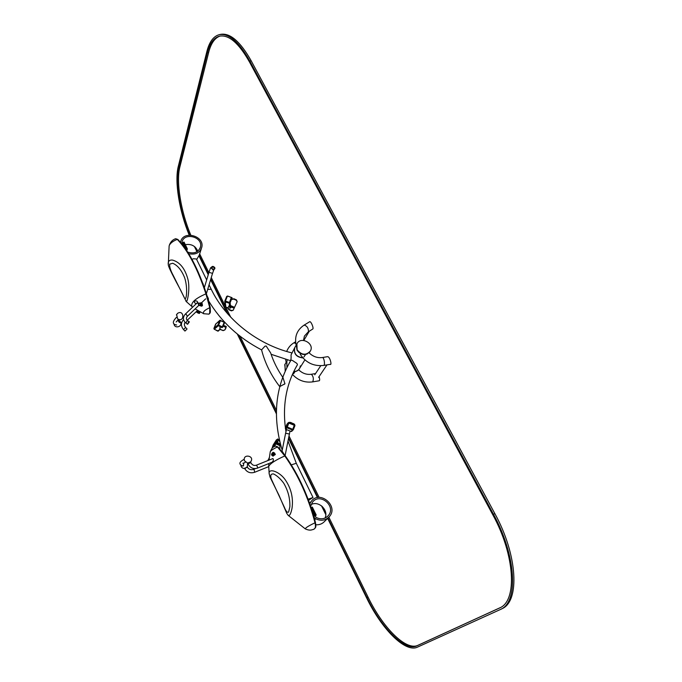 <?xml version="1.0" encoding="UTF-8"?>
<svg xmlns="http://www.w3.org/2000/svg" width="682" height="682" viewBox="0 0 682 682"><rect width="100%" height="100%" fill="white"/><g stroke="black" fill="none" stroke-linecap="round" stroke-linejoin="round"><path stroke-width="1.02" d="M295.059 371.562L293.601 373.736M330.131 364.367L330.165 364.358C332.185 365.731 329.909 356.268 327.488 356.695L322.356 357.538M318.963 380.812L318.997 380.803C319.832 380.88 319.867 379.473 319.091 376.6M308.204 331.912L312.671 329.065C314.163 328.835 310.813 320.216 309.44 321.887L309.406 321.904M305.579 354.487L303.891 356.993M285.332 370.897L284.812 364.682L285.323 363.796L284.812 364.682L285.332 370.897M300.378 365.85L299.748 368.161C298.52 370.36 296.534 371.477 293.789 371.502M286.994 367.385L286.67 361.486L287.19 360.59M306.883 354.146L310.122 351.469C305.707 355.944 301.308 355.467 296.934 350.028L296.73 344.24C295.817 351.409 299.202 354.708 306.883 354.146M297.062 343.626L296.73 344.24L297.062 343.626M295.025 347.121L294.726 347.675C293.507 353.694 296.235 357.112 302.91 357.931M320.753 365.723L314.76 374.768M302.774 357.777C296.235 356.822 293.584 353.395 294.829 347.505L295.357 346.592M286.866 361.102L286.909 367.555M293.712 371.656C296.269 371.639 298.187 370.65 299.458 368.672M282.212 450.256C272.306 417.017 275.196 387.044 290.882 360.326C291.47 359.925 292.689 360.454 294.539 361.903C296.704 363.08 297.65 364.06 297.369 364.844C286.457 383.455 282.476 404.537 285.426 428.1M308.528 500.238L312.561 497.715L308.162 499.258M308.136 499.181L313.021 497.493L308.562 500.307M271.112 354.29L290.268 360.616C291.009 360.087 291.265 358.203 291.035 354.938L294.829 347.505M192.009 259.382L193.509 258.751L196.433 258.998L206.672 279.944M261.573 349.866L264.966 346.183L266.159 345.996L270.669 352.961C273.456 361.588 277.574 369.823 283.004 377.649L284.94 383.796L279.808 386.549M283.985 384.478L284.94 383.796M203.245 284.155L202.929 283.601M284.974 364.358L285.204 371.196M292.237 374.887L292.817 374.836M297.105 349.738L296.9 343.95C300.302 335.868 314.726 343.242 310.463 350.889C306.124 355.68 301.674 355.296 297.105 349.738M315.007 528.252L313.72 529.334L311.239 530.016C309.509 530.306 307.514 529.923 305.255 528.865L305.391 528.942M278.179 447.273L285.272 455.917C298.733 474.962 308.758 497.093 315.357 522.301L315.434 522.378C316.295 528.397 315.578 526.802 315.075 528.192L314.845 528.362C315.596 527.51 315.655 525.66 315.007 522.813C308.409 497.451 298.332 475.158 284.795 455.934C275.707 459.992 270.353 463.445 268.734 466.3L269.177 474.084M287.804 514.919L288.298 515.456C289.688 516.027 290.924 513.623 292.024 508.235L292.024 508.235C293.43 498.022 291.205 488.585 285.34 479.923C280.097 472.157 269.518 467.929 269.058 472.984M269.058 472.993L270.021 477.076L278.964 495.217L286.832 513.495L288.298 515.456L305.255 528.865C305.596 527.74 308.844 525.72 315.007 522.813L315.434 522.378C308.827 497.144 298.784 474.962 285.298 455.849L284.795 455.934C275.707 459.992 270.353 463.445 268.734 466.3L268.785 463.555M289.859 506.794C290.157 498.619 288.111 490.759 283.738 483.197C280.49 478.798 277.131 475.729 273.653 473.981C270.831 473.64 270.081 475.388 271.385 479.216L284.403 507.365C285.954 511.287 287.352 512.855 288.605 512.08L289.859 506.794M285.298 455.849L284.795 455.934L277.429 446.983L275.323 445.977C273.235 447.503 272.723 446.224 270.268 451.672L270.225 451.876M271.666 462.396L271.913 462.353C273.635 460.682 273.891 459.429 272.672 458.577L272.365 458.764M284.224 454.4L282.425 451.603M277.966 441.118L277.881 441.254C277.574 442.678 278.265 443.53 279.952 443.812M279.944 444.229L277.693 443.249L276.773 441.621L277.216 439.447M273.005 445.329L276.432 439.847L277.301 439.771L276.236 442.976L279.935 444.587L277.514 443.539L276.594 441.91L277.344 439.481M288.904 422.363L290.677 422.431L294.581 424.272M241.786 465.729L243.508 465.815L243.645 463.146M247.276 466.914L244.591 468.423M250.405 461.978L247.634 463.095L247.975 463.82L250.865 462.652L250.405 461.978M206.458 293.874C198.198 268.861 188.684 250.746 177.917 239.518L177.286 239.391C173.015 241.07 170.33 243.124 169.23 245.546C170.406 241.999 172.546 239.714 175.658 238.7L177.286 239.391C188.061 250.567 197.61 268.725 205.93 293.857C195.359 298.426 190.696 302.663 191.923 306.568L186.024 301.342M172.563 260.089L172.563 260.089C179.826 262.135 184.924 268.444 187.848 279.023C190.304 288.307 187.465 302.152 186.288 301.615L180.713 290.302C165.359 261.845 168.846 265.682 168.164 263.414L168.156 263.405C168.352 260.874 169.818 259.765 172.563 260.089M168.292 264.684L169.119 246.057M192.648 307.147L191.923 306.568C190.696 302.663 195.359 298.426 205.93 293.857L206.467 293.899L210.235 307.377L209.775 307.684C204.643 310.063 202.597 312.066 203.645 313.703L208.965 314.155L210.397 312.1L210.235 307.377L206.467 293.899L205.93 293.857L209.775 307.684L209.689 313.379L210.363 312.211M172.716 263.252C177.678 265.366 181.685 270.268 184.72 277.958C187.925 287.872 186.553 301.274 184.6 298.239L173.177 275.323C170.636 270.677 169.46 266.969 169.63 264.173L172.716 263.252M201.557 304.283L201.071 304.504M196.373 303.601C194.319 303.047 193.859 302.152 194.984 300.915C197.081 300.728 197.882 301.504 197.371 303.234M207.089 295.886L208.36 298.494L208.522 300.788M208.044 299.108L208.172 299.56M219.809 328.033L220.61 329.619L223.125 330.634L224.881 329.926L226.092 327.01L225.231 329.065M220.303 326.772L219.792 328.255L220.636 329.5L223.15 330.514L224.907 329.807L226.296 326.507L225.589 328.988M211.718 267.83L213.219 269.722C215.052 268.614 214.975 267.625 212.997 266.764L211.718 267.83M211.352 267.719L212.963 266.372C215.469 267.463 215.555 268.708 213.227 270.115L211.352 267.719M228.896 305.937L228.095 307.872L228.99 309.389L231.573 310.532L233.253 310.139L237.148 301.708L236.279 300.259L233.687 299.108L231.982 299.407L232.016 298L230.132 302.706L230.763 307.906L231.522 306.013M237.183 301.632L236.432 299.875L233.849 298.725L231.991 299.389M228.734 306.278L228.103 307.855M233.21 310.233L231.403 310.873L228.828 309.73L227.941 308.196M178.36 320.446L179.929 321.137L180.551 322.688C179.255 322.569 178.522 321.827 178.343 320.472L178.36 320.446M178.582 321.546L179.46 322.441M177.559 313.353L176.408 314.999M186.459 329.619L184.958 331.068L186.459 329.619M186.348 329.73L185.24 330.796L186.348 329.73M188.454 322.254L189.357 321.887L187.567 324.282L188.454 322.254M188.454 322.467L187.797 323.967L189.119 322.202L188.454 322.467M311.188 507.723L311.631 507.536L315.382 515.234L314.879 515.456L311.35 508.226L314.879 515.456L313.822 516.283L314.172 515.924L313.047 513.597L314.112 515.788L315.416 515.413L313.839 516.342M310.677 506.206L312.433 502.267C319.815 492.02 336.823 506.521 328.187 515.745C324.862 519.07 320.907 519.667 316.329 517.536L314.862 515.899M315.834 524.765C319.389 525.004 322.322 523.87 324.632 521.363L328.289 517.732M311.128 504.569C318.741 500.366 328.903 510.187 325.033 518.047M314.138 517.408L315.732 518.797C320.949 521.218 325.459 520.545 329.261 516.777C339.201 506.232 319.679 489.591 311.248 501.372L309.85 503.828M315.041 516.265L316.218 515.038L315.451 515.37L311.631 507.536M314.888 515.959L315.451 515.37M316.218 515.038L312.33 507.076L311.572 507.399M197.771 251.172C195.461 245.887 191.301 243.713 185.308 244.659M201.284 248.845L199.238 255.17L196.689 259.527M180.611 242.391L180.739 241.428C183.586 230.081 204.77 236.015 201.787 247.285C199.852 252.869 195.504 255.017 188.744 253.73M187.738 252.118C194.191 254.054 198.436 252.323 200.474 246.935C203.057 237.072 184.532 231.906 182.051 241.829L182.017 242.86M186.357 250.004L186.621 249.109L183.305 242.298L184.046 242.067L187.362 248.879L186.817 250.703M183.305 242.298L182.981 243.397M186.621 249.109L187.362 248.879M185.794 249.177L182.614 242.639L182.043 242.749L182.128 244.207M183.978 246.611L182.12 242.801L182.614 242.639M271.947 455.235L274.138 453.743L273.78 452.618L272.536 452.857M271.7 454.928L274.173 453.735L273.414 452.481M272.945 456.113L275.332 454.485L274.505 452.942M269.16 458.023L268.017 460.512M201.224 303.533L200.823 304.871M198.292 303.14L200.789 303.49L200.713 305.033C198.974 305.92 198.164 305.289 198.292 303.14L201.02 303.038M201.241 304.019L201.514 304.658L200.943 304.692M201.557 304.581L201.011 304.59M202.264 305.485L200.235 305.408M200.764 303.456L201.54 303.686L202.068 305.826L199.604 305.553M200.747 303.422L201.557 303.652L201.702 306.184L199.562 305.553M200.798 302.757L202 302.987L202.494 305.442M196.825 311.521L199.536 313.149L196.748 311.81L196.996 311.043L199.979 312.467L200.21 311.981M199.502 311.597L197.482 310.489M189.229 235.145C179.332 211.258 174.387 181.531 178.309 166.314L206.859 51.585C209.289 41.952 213.389 36.317 219.178 34.697C228.709 32.958 238.93 41.764 249.842 61.124L493.478 514.288C516.197 555.446 518.704 602.138 500.554 609.427L417.461 647.133C405.227 653.1 381.434 628.753 366.584 597.824L327.641 518.38M219.178 34.697L220.465 34.381C230.013 32.642 240.252 41.44 251.172 60.783L494.859 513.648C517.595 554.781 520.059 601.456 501.867 608.77L500.554 609.427M325.791 514.595L321.486 505.814M317.454 497.587L288.503 438.509M276.338 413.701L237.302 334.035M227.046 313.106L210.636 279.637M208.24 274.735L199.033 255.946M196.962 251.726L194.37 246.449M195.129 247.063L197.303 251.505M199.195 255.366L208.411 274.164M210.806 279.057L228.086 314.308M238.069 334.657L276.346 412.746M288.639 437.818L317.906 497.519M322.313 506.504L325.766 513.555M327.974 518.047L366.959 597.577C381.536 627.926 404.869 651.753 416.83 645.863L499.693 607.943C517.493 600.799 515.029 555.063 492.779 514.748L249.544 62.088C238.853 43.102 228.828 34.467 219.476 36.172C213.824 37.757 209.809 43.256 207.43 52.667L178.786 167.278C174.907 182.247 179.826 211.633 189.63 235.12M199.655 253.875L208.871 272.647M211.267 277.54L225.392 306.337M225.836 307.232L230.712 317.173M240.064 336.243L276.398 410.291M285.707 429.268L286.252 430.376M289.006 435.986L319.133 497.4M328.852 517.212L368.033 597.074C382.611 627.406 405.969 651.208 417.955 645.3L500.332 607.611M220.124 36.035C214.787 37.894 210.968 43.333 208.675 52.361L179.86 166.971C175.939 182.009 180.909 211.59 190.79 235.12M295.758 343.438L293.882 342.824L295.57 341.801M330.165 364.358L323.652 365.441C325.416 365.296 324.018 357.001 322.322 357.538C317.343 358.161 312.927 356.584 309.074 352.79M318.997 380.803L312.697 381.877C313.865 379.013 313.422 376.473 311.376 374.256C306.576 374.878 302.331 373.378 298.639 369.738M303.49 340.395L304.419 336.081L308.477 331.623C308.443 328.008 306.985 325.843 304.095 325.126L309.44 321.887M291.342 464.851L296.303 463.291L312.995 497.434M207.686 289.398L211.241 289.287C225.691 319.321 257.037 344.299 291.7 352.858M278.103 447.06L277.429 446.983C273.516 448.765 271.129 450.325 270.268 451.672L269.006 460.111M278.887 439.668L279.893 442.166M278.674 440.001L277.48 439.481M281.964 451.51L285.605 433.258L289.398 434.016L285.102 455.576M290.677 422.431L290.464 422.959M293.396 423.531L293.192 424.059M294.564 424.622L294.974 425.551L293.396 429.617L294.965 425.559L288.154 422.823L286.576 426.872L285.332 428.347L285.749 429.276L291.154 431.45L292.45 430.027L286.994 427.827L285.741 429.285L291.137 431.459L293.149 429.941M287.131 424.016L288.188 422.746L286.9 424.323L285.34 428.33L285.741 429.285M293.388 429.626L287.344 427.051L286.576 426.872L286.994 427.827L289.108 422.414L288.188 422.746L289.108 422.414L294.556 424.613L289.117 422.422M294.965 425.559L294.547 424.613L292.45 430.027L293.337 429.728M271.999 448.347L273.073 445.15L276.466 439.779L275.366 443.061L276.236 442.976L275.826 443.88L279.91 445.653M272.075 448.27L275.366 443.061L275.826 443.88L274.062 446.659M277.301 439.771L276.466 439.779L277.352 439.489M279.859 447.784L279.407 448.492M271.99 448.355L273.158 445.039M268.725 466.616L254.642 472.285L254.25 470.12L253.499 469.412C250.985 470.12 249.007 469.463 247.575 467.443L246.381 467.434L244.855 468.884L244.446 468.15M272.178 462.191L257.472 468.125L257.344 466.488L256.313 465.218C253.926 465.908 252.11 465.056 250.865 462.652M178.028 239.774C188.539 250.703 197.908 268.427 206.135 292.962M195.129 308.895L203.918 313.822M208.36 298.494L207.908 298.648M226.279 326.542L223.457 325.399M222.656 326.047L225.913 327.369M213.764 270.012L212.528 273.38L208.973 272.306L204.37 287.582M213.594 269.518L213.159 269.731C214.625 268.503 214.472 267.532 212.682 266.824M213.227 270.115L210.96 267.787L212.656 266.423M230.473 305.545L234.438 307.309M231.147 306.934L234.037 308.221M228.103 307.804L226.032 307.224M227.6 296.107L232.042 297.667L231.309 297.463L229.229 303.106L229.868 308.307M232.042 297.667L227.558 296.014L226.714 296.406L227.319 296.338L225.418 301.035L230.132 302.706L229.229 303.106L225.222 301.973L225.895 307.181L225.435 306.619M227.933 308.213L225.452 306.755L224.77 301.546L225.418 301.035L225.222 301.973L224.813 301.103L226.714 296.406L224.855 301.052M217.618 331.051L214.293 329.21L218.368 325.698L220.67 320.182L215.691 324.001L213.935 328.349L218.01 324.828L219.775 320.455L224.028 322.16M220.312 329.457L217.746 331.12L220.022 329.176M222.682 327.343L222.341 326.84L221.846 327.624L218.368 325.698L218.01 324.828L222.341 326.84L224.088 322.467L224.438 322.97L223.108 326.235M214.174 329.125L213.935 328.349L214.191 329.253L218.411 331.077M216.032 323.703L213.892 328.562M215.631 324.146L219.885 320.276L224.139 322.109L224.446 322.936M183.364 319.849C180.747 322.944 180.798 326.184 183.518 329.559L185.64 327.522C184.174 325.723 183.987 324.001 185.078 322.347M197.78 302.271L185.282 314.155L186.288 314.411L187.328 316.337L198.846 305.357M186.016 323.157L186.859 321.103L187.763 320.736L189.315 321.853M314.777 519.778L315.732 518.797M273.286 454.195C274.096 450.077 269.722 456.48 273.286 454.195M273.789 454.544L273.78 452.618C272.817 451.339 270.558 455.175 272.058 455.312L273.789 454.544M271.751 453.982L272.058 455.312M271.939 455.269L274.411 453.871L273.806 452.584M272.237 455.55L274.778 454.093L274.173 452.78M268.171 460.018L267.83 460.58M269.04 458.023L268.529 460.299M269.143 458.662L268.947 460.137M200.338 303.797C200.116 307.906 196.493 301.58 200.338 303.797M200.636 303.268L201.65 303.507L201.761 306.141M200.465 303.089L201.795 303.285L202.162 305.834M198.922 313.217L197.072 312.322M249.842 61.124L251.172 60.783M493.478 514.288L494.859 513.648M366.959 597.577L368.033 597.074M416.83 645.863L417.955 645.3M499.224 608.173L500.162 607.705M207.43 52.667L208.675 52.361M178.786 167.278L179.86 166.971M286.218 362.628L285.639 359.38M286.687 351.477C288.111 347.803 290.515 344.913 293.882 342.824M300.191 354.231C305.877 362.747 313.694 366.481 323.652 365.441M315.561 373.557L311.401 374.256M292.442 374.418C298.06 380.411 304.811 382.9 312.697 381.877M296.261 345.706C294.266 336.891 296.875 330.028 304.095 325.126M286.67 361.486L284.65 364.947M299.228 369.005L298.716 369.823M309.202 352.918L309.747 352.031M294.726 347.675L296.9 343.95M309.253 331.264L303.822 340.429M326.985 364.887L318.605 377.325M299.748 368.161L304.888 359.883M296.261 463.214L288 440.998M285.963 431.561L285.588 429.2M208.539 300.728C221.087 321.623 238.768 338.008 261.581 349.892M211.173 289.151L209.067 284.837M261.547 349.772C264.914 362.952 270.984 375.253 279.773 386.694M203.253 284.164L203.031 283.712M313.754 529.326L314.317 528.951M275.349 445.968L278.043 447.008M279.987 442.533L279.825 448.978M277.881 441.254L279.202 439.225M277.574 438.978L278.947 439.575M286.457 429.575L285.605 433.258M290.072 431.024L289.398 434.016M286.9 424.323L285.34 428.339M291.137 431.459L291.896 431.331M242.852 466.104C238.487 464.314 238.956 462.038 244.25 459.276M245.452 462.166L243.073 463.572L243.039 463.078M247.336 467.017L247.523 463.087M240.806 465.115C241.155 467.315 242.434 468.449 244.65 468.525M250.618 461.893L250.618 461.893C255.349 455.661 242.229 453.3 244.506 460.793L247.634 463.095M255.537 468.594L253.499 469.412M254.642 472.285C250.516 473.521 247.251 472.396 244.855 468.884M247.54 467.383L247.131 466.641M272.971 458.517L256.313 465.218M257.472 468.125C253.227 469.335 250.064 467.895 247.975 463.82M177.849 239.45L175.658 238.7M210.022 313.089L208.965 314.155M223.005 325.178L226.296 326.507M212.52 273.397L206.544 293.175M212.341 266.474C209.775 268.64 211.25 266.338 208.973 272.306M232.195 298.929L232.059 297.795M224.438 322.97L223.125 326.243M176.664 325.016C173.825 324.47 170.96 323.174 176.459 317.318M176.152 321.972L178.59 319.423M173.995 324.027C174.686 329.227 183.015 326.542 180.5 321.93M179.178 320.549L177.959 320.114M176.604 314.53L177.644 318.912C184.95 323.029 184.208 308.733 177.363 313.515M187.218 320.267L197.533 310.438M187.09 329.022L185.64 327.522M184.958 331.068L183.518 329.559M201.531 302.791L205.7 298.818M187.328 316.337C185.998 318.008 186.126 319.457 187.72 320.702M185.282 314.155C182.614 317.292 182.844 320.284 185.964 323.123L187.567 324.282M309.611 503.18L311.248 501.372M328.187 515.745L327.334 516.598M200.031 248.299L200.474 246.935M271.905 455.244L273.064 456.19M268.248 459.736L267.77 460.614M201.872 306.073L202.375 305.621M199.476 313.183C200.116 314.146 195.785 312.177 196.757 311.862"/></g></svg>
